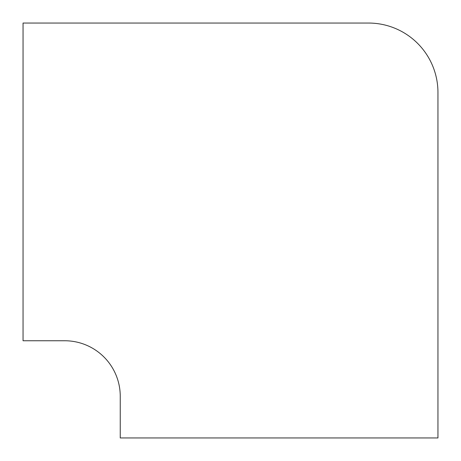 <?xml version="1.0" encoding="UTF-8"?>
<svg xmlns="http://www.w3.org/2000/svg" width="461" height="461" viewBox="0 0 461 461"><rect width="100%" height="100%" fill="white"/><g stroke="black" fill="none" stroke-linecap="round" stroke-linejoin="round"><path stroke-width="0.69" d="M368.523 23.05L23.05 23.05L23.05 340.754L64.707 340.754A55.545 55.545 0 0 1 120.246 396.293L120.246 437.95L437.95 437.95L437.95 92.477A69.427 69.427 0 0 0 368.523 23.05"/></g></svg>
